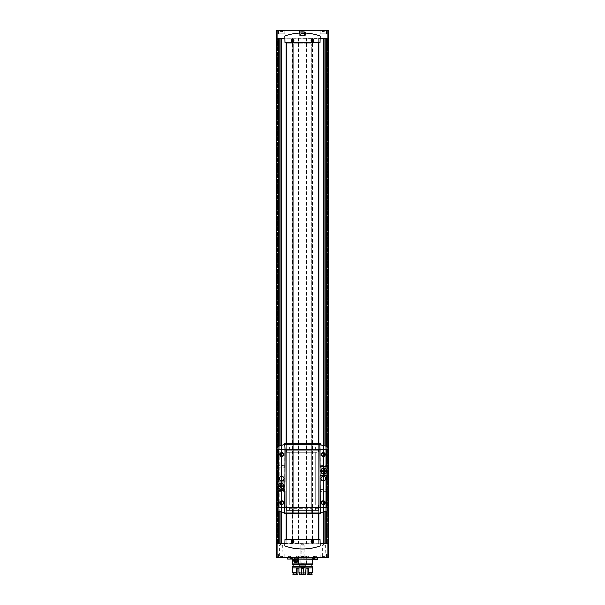 <?xml version="1.0" encoding="UTF-8"?>
<svg xmlns="http://www.w3.org/2000/svg" width="605" height="605" viewBox="0 0 605 605"><rect width="100%" height="100%" fill="white"/><g stroke="black" fill="none" stroke-linecap="round" stroke-linejoin="round"><path stroke-width="0.45" stroke-dasharray="3.02 2.27" d="M281.65 557.25L280.039 557.25L282.694 557.25L281.65 557.25L281.65 555.904L281.075 555.904L282.694 555.904L280.039 555.904L282.694 555.904L281.65 555.904L281.65 557.25M282.596 557.25L282.437 555.904L282.596 557.25M280.13 557.25L280.296 555.904L280.13 557.25M278.754 557.25L283.972 557.25L278.754 557.25L283.972 557.25L278.754 557.25L278.557 553.946L284.168 553.946L278.557 553.946L284.168 553.946L278.557 553.946L278.557 557.046L284.168 557.046L278.754 557.25M281.075 557.25L280.418 557.25L281.075 557.25L281.075 555.904L280.039 555.904L281.075 555.904L281.075 557.25M323.925 557.25L322.306 557.25L324.961 557.25L323.925 557.25L323.925 555.904L323.35 555.904L324.961 555.904L322.306 555.904L324.961 555.904L323.925 555.904L323.925 557.25M324.87 557.25L324.704 555.904L324.87 557.25M322.404 557.25L322.563 555.904L322.404 557.25M321.028 557.25L326.246 557.25L321.028 557.25L326.246 557.25L321.028 557.25L320.832 553.946L326.443 553.946L320.832 553.946L326.443 553.946L320.832 553.946L320.832 557.046L326.443 557.046L321.028 557.25M323.35 557.25L322.692 557.25L323.35 557.25L323.35 555.904L322.306 555.904L323.35 555.904L323.35 557.25M292.593 39.416A1.074 1.074 0 0 1 293.667 40.49A1.074 1.074 0 0 1 292.593 41.556A1.074 1.074 0 0 1 291.519 40.49A1.074 1.074 0 0 1 292.593 39.416M312.407 39.416A1.074 1.074 0 0 1 313.481 40.49A1.074 1.074 0 0 1 312.407 41.556A1.074 1.074 0 0 1 311.333 40.49A1.074 1.074 0 0 1 312.407 39.416M292.593 540.394A1.074 1.074 0 0 1 293.523 541.997A1.074 1.074 0 0 1 291.663 541.997A1.074 1.074 0 0 1 292.593 540.394M312.407 540.394A1.074 1.074 0 0 1 313.337 541.997A1.074 1.074 0 0 1 311.477 541.997A1.074 1.074 0 0 1 312.407 540.394M276.409 38.175L284.834 38.175L276.122 38.175L281.476 38.175L276.409 38.175L277.302 38.175L277.302 543.774L277.302 38.175L276.409 38.175L276.931 38.175L276.409 38.175L276.409 30.25L328.591 30.25L328.591 38.175L281.272 38.175L292.722 38.175L292.722 543.774L281.272 543.774L286.15 543.774L286.15 539.478M284.834 543.441L284.834 545.483A0.658 0.658 0 0 0 285.28 546.103A52.839 52.839 0 0 0 319.72 546.103A0.658 0.658 0 0 0 320.166 545.483L320.037 539.478L284.963 539.478L284.834 543.774L276.409 543.441L328.916 543.774L328.258 543.774L328.916 543.774L328.916 38.175L328.916 543.774L328.916 38.175L328.916 543.774L328.916 38.175L328.258 38.175L328.258 543.774L326.254 543.774L328.258 543.441M276.742 38.508L276.742 543.774L278.746 543.774L276.084 543.774L276.084 38.175L276.084 543.774L276.084 38.175L276.084 543.774L276.084 38.175L328.258 38.508M292.722 38.175L328.591 38.175L327.698 38.175L327.933 543.774L327.698 38.175L328.591 38.175L284.834 38.175L284.834 42.335L320.037 42.471L320.166 36.466A0.658 0.658 0 0 0 319.72 35.846A52.839 52.839 0 0 0 285.28 35.846A0.658 0.658 0 0 0 284.834 36.466L284.834 38.508M318.684 539.478L318.684 543.774L286.316 543.774L318.684 543.774L318.684 38.175L286.316 38.175L318.684 38.175L318.684 42.471M327.925 557.644L276.409 557.644L276.243 543.774L278.882 543.774L278.882 38.175L278.829 543.774L328.591 543.774L327.403 543.774L328.591 543.774L327.933 543.774L328.591 543.774L328.591 557.644L327.925 557.644L327.925 543.774M323.728 38.175L323.524 543.774L324.046 543.774L323.524 543.774L323.728 38.175M276.205 543.774L276.205 38.175L276.205 543.774M328.795 543.774L328.795 38.175L328.795 543.774M292.812 38.175L292.722 543.774M292.812 543.774L323.592 543.774L286.15 543.774L286.15 42.471M286.15 443.647L286.15 513.653M320.166 543.441L328.591 543.774M287.307 557.644L317.693 557.644L287.307 557.644M321.981 557.644L325.944 557.644L321.981 557.644L325.588 557.288L322.344 557.288L322.344 545.097L325.588 545.097L322.344 545.097L323.962 544.16L325.588 545.097L325.944 557.644M300.519 557.644L304.481 557.644L300.519 557.644L304.481 557.644L300.519 557.644L304.126 557.288L300.874 557.288L300.874 545.097L304.126 545.097L300.874 545.097L304.126 545.097L300.874 545.097L300.874 557.288L304.126 557.288L300.519 557.644M279.056 557.644L283.019 557.644L279.056 557.644L282.656 557.288L279.412 557.288L279.412 545.097L282.656 545.097L279.412 545.097L281.038 544.16L282.656 545.097L283.019 557.644M320.105 557.644L327.169 557.644L320.105 557.644L327.169 557.644L320.105 557.644L320.105 553.946L327.169 553.946L320.105 553.946L327.169 553.946L320.105 553.946L320.105 557.644M277.831 557.644L284.894 557.644L277.831 557.644L284.894 557.644L277.831 557.644L277.831 553.946L284.894 553.946L277.831 553.946L284.894 553.946L277.831 553.946L277.831 557.644M325.8 543.441L324.046 543.774L325.8 543.774L325.8 38.508M280.954 543.441L278.671 543.774L280.954 543.774L280.954 38.508M276.742 543.441L276.409 543.774L277.597 543.774L276.409 543.774M318.85 539.478L318.85 42.471M318.85 443.647L318.85 513.653M289.288 505.016L289.288 452.23L289.288 505.069L293.697 505.069L293.697 443.972L286.15 443.972L318.85 443.972L311.303 443.972L311.303 513.327L311.303 450.249L318.948 450.249L286.052 450.249L311.303 450.249L311.303 446.944L318.948 446.944L286.052 446.944L311.303 446.944L311.303 443.972L293.697 443.972L293.697 513.327L286.15 513.327L318.85 513.327L293.697 513.327L311.303 513.327L311.303 43.787L286.15 43.787L293.697 43.787L293.697 513.327L293.697 43.787L311.303 43.787L311.303 513.327L318.85 513.327L286.15 513.327L293.697 513.327L293.697 510.355L318.948 510.355L286.052 510.355L293.697 510.355L293.697 507.05L318.948 507.05L286.052 507.05L293.697 507.05L293.697 505.069L315.712 505.069L289.288 505.069L289.288 452.23L315.712 452.23L315.712 505.069L286.649 505.016L286.649 510.355L286.649 505.016M278.671 543.774L278.693 38.175L278.671 543.774M323.524 543.774L323.539 38.175L323.524 543.774M328.069 38.175L327.403 38.175L327.403 543.774L327.403 38.175L328.069 38.175L328.069 543.774L328.069 38.175M328.757 38.175L328.757 543.774L328.749 38.175M276.243 38.175L276.243 543.774L276.251 38.175M276.931 38.175L277.597 38.175L277.597 543.774L277.597 38.175L276.931 38.175L276.931 543.774L276.931 38.175M286.15 513.327L286.15 43.787L286.15 513.327M318.85 513.327L318.85 43.787L318.85 513.327M292.593 41.541A1.059 1.059 0 0 0 293.508 39.96A1.059 1.059 0 0 0 291.678 39.96A1.059 1.059 0 0 0 292.593 41.541M312.407 41.541A1.059 1.059 0 0 0 313.322 39.96A1.059 1.059 0 0 0 311.492 39.96A1.059 1.059 0 0 0 312.407 41.541M292.593 540.409A1.059 1.059 0 0 1 293.508 541.989A1.059 1.059 0 0 1 291.678 541.989A1.059 1.059 0 0 1 292.593 540.409M312.407 540.409A1.059 1.059 0 0 1 313.322 541.989A1.059 1.059 0 0 1 311.492 541.989A1.059 1.059 0 0 1 312.407 540.409M318.684 443.647L318.684 513.653M286.316 539.478L286.316 42.471M286.316 443.647L286.316 513.653M320.166 38.508L328.591 38.175M320.105 30.25L327.169 30.25L320.105 30.25L327.169 30.25L320.105 30.25L320.105 33.819L327.169 33.819L320.105 33.819L327.169 33.819L320.105 33.819L320.105 30.25M277.831 30.25L284.894 30.25L277.831 30.25L284.894 30.25L277.831 30.25L277.831 33.819L284.894 33.819L277.831 33.819L284.894 33.819L277.831 33.819L277.831 30.25M299.286 30.25L305.714 30.25L299.286 30.25L305.328 30.636L299.672 30.636L299.672 35.536L305.328 35.536L299.672 35.536M292.593 542.783A1.323 1.323 0 0 0 293.917 541.46A1.323 1.323 0 0 0 292.593 540.144A1.323 1.323 0 0 0 291.27 541.46A1.323 1.323 0 0 0 292.593 542.783M312.407 542.783A1.323 1.323 0 0 0 313.73 541.46A1.323 1.323 0 0 0 312.407 540.144A1.323 1.323 0 0 0 311.083 541.46A1.323 1.323 0 0 0 312.407 542.783M292.593 41.806A1.323 1.323 0 0 0 293.735 39.824A1.323 1.323 0 0 0 291.451 39.824A1.323 1.323 0 0 0 292.593 41.806A1.323 1.323 0 0 0 293.735 39.824A1.323 1.323 0 0 0 291.451 39.824A1.323 1.323 0 0 0 292.593 41.806M312.407 41.806A1.323 1.323 0 0 0 313.549 39.824A1.323 1.323 0 0 0 311.265 39.824A1.323 1.323 0 0 0 312.407 41.806A1.323 1.323 0 0 0 313.549 39.824A1.323 1.323 0 0 0 311.265 39.824A1.323 1.323 0 0 0 312.407 41.806M312.407 540.144A1.323 1.323 0 0 1 313.549 542.125A1.323 1.323 0 0 1 311.265 542.125A1.323 1.323 0 0 1 312.407 540.144M292.593 540.144A1.323 1.323 0 0 1 293.735 542.125A1.323 1.323 0 0 1 291.451 542.125A1.323 1.323 0 0 1 292.593 540.144M311.749 541.082L311.749 541.846L313.065 541.846L313.065 541.082L312.407 540.696L311.749 541.082M291.935 40.104L291.935 40.868L292.593 41.253L293.251 40.868L293.251 40.104L291.935 40.104M311.749 40.104L311.749 40.868L312.407 41.253L313.065 40.868L313.065 40.104L311.749 40.104M291.935 541.082L291.935 541.846L293.251 541.846L293.251 541.082L292.593 540.696L291.935 541.082M321.028 30.515L326.246 30.515L321.028 30.515M322.692 30.515L324.961 30.515L322.306 30.515L322.692 30.515L322.306 31.853L324.961 31.853L322.692 31.853L322.692 30.515M320.832 33.819L326.443 33.819L320.832 33.819L320.832 30.711L326.443 30.711L320.832 30.711L326.443 30.711L320.832 30.711L320.832 33.819L326.443 33.819L320.832 33.819M278.754 30.515L283.972 30.515L278.754 30.515M280.418 30.515L282.694 30.515L280.039 30.515L280.039 31.853L282.694 31.853L280.418 31.853L280.418 30.515M278.557 33.819L284.168 33.819L278.557 33.819L278.557 30.711L284.168 30.711L278.557 30.711L284.168 30.711L278.557 30.711L278.557 33.819L284.168 33.819L278.557 33.819M281.075 30.515L281.65 30.515L281.075 30.515L281.075 31.853L281.075 30.515M282.308 30.515L282.694 31.853L281.65 31.853L282.308 31.853L282.308 30.515M323.35 30.515L323.925 30.515L323.35 30.515L323.35 31.853L323.35 30.515M324.582 30.515L324.961 31.853L323.925 31.853L324.582 31.853L324.582 30.515M324.87 31.853L324.87 30.515L324.87 31.853M282.596 31.853L282.596 30.515L282.596 31.853M302.5 544.16L304.126 545.097L302.5 544.16L300.874 545.097L302.5 544.16M317.617 559.292L287.383 559.292M301.177 559.292L303.823 559.292L301.177 559.292L303.823 559.292L301.177 559.292L301.177 556.653L303.823 556.653L301.177 556.653L303.823 556.653L301.177 556.653L301.177 559.292M287.972 559.292L290.612 559.292L287.972 559.292L287.972 556.653L290.612 556.653L287.972 556.653L289.288 555.889L290.612 556.653L290.612 559.292M291.602 559.292L313.398 559.292L291.602 559.292L291.602 555.995L313.398 555.995L291.602 555.995M314.388 559.292L317.028 559.292L314.388 559.292L314.388 556.653L317.028 556.653L314.388 556.653L315.712 555.889L317.028 556.653L317.028 559.292M317.693 559.028L287.307 559.028M298.537 555.995L306.463 555.995L298.537 555.995L298.537 562.93L306.463 562.93L298.87 563.255M300.851 563.255L304.149 563.255L300.851 563.255L303.869 562.975L301.131 562.975L301.131 552.032L303.869 552.032L301.131 552.032L302.5 551.238L303.869 552.032L304.149 563.255M302.5 555.889L303.823 556.653L302.5 555.889L301.177 556.653L302.5 555.889M304.065 30.636L305.714 30.636L302.848 30.25L305.328 30.25L302.848 30.25L304.065 30.636L304.065 33.502L305.714 33.502L304.065 33.502L304.065 30.636M300.451 30.25L304.549 30.25L300.451 30.25L300.451 31.241L300.451 30.25M302.152 30.25L299.286 30.636L302.152 30.25M300.451 31.77L304.549 31.77L300.451 31.77L300.451 35.203L304.549 35.203L300.451 35.203M299.959 35.203L305.238 35.007L299.762 35.007L299.762 33.971L305.238 33.971L299.762 33.971L299.286 33.502L300.935 33.502L299.286 33.502L299.672 30.25M304.065 33.502L300.935 33.502L304.065 33.502M300.935 33.502L300.935 30.636L300.935 33.502M304.549 31.241L300.451 31.241L304.549 31.241L304.549 30.25L304.549 31.241M281.363 485.913L281.363 484.703L280.705 484.703L280.705 485.913L279.495 485.913L279.495 486.579L280.705 486.579L280.705 487.781L281.363 487.781L281.363 486.579L282.573 486.579L282.573 485.913L281.363 485.913M324.295 470.803L324.295 469.518L323.637 469.518L323.637 470.803L322.427 470.803L322.427 471.303L323.637 471.303L323.637 472.596L324.295 472.596L324.295 471.303L325.505 471.303L325.505 470.803L324.295 470.803M328.258 464.118L327.963 509.932A0.991 0.991 0 0 1 327.282 510.87A79.255 79.255 0 0 1 320.264 512.828L320.234 443.647L284.766 443.647L284.736 444.471A79.255 79.255 0 0 0 277.718 446.43A0.991 0.991 0 0 0 277.037 447.367L277.037 509.932A0.991 0.991 0 0 0 277.718 510.87A79.255 79.255 0 0 0 284.736 512.828L284.766 444.471M327.963 464.118L327.963 447.367A0.991 0.991 0 0 0 327.282 446.43A79.255 79.255 0 0 0 320.264 444.471L320.234 444.471M320.037 475.742L320.037 506.982A0.393 0.393 0 0 0 320.431 507.383L325.717 507.383A0.862 0.862 0 0 0 326.571 506.521L326.571 475.742A0.393 0.393 0 0 0 326.178 475.348L320.431 475.348A0.393 0.393 0 0 0 320.037 475.742M320.037 450.317L320.037 466.364A0.393 0.393 0 0 0 320.431 466.765L326.178 466.765A0.393 0.393 0 0 0 326.571 466.364L326.571 450.778A0.862 0.862 0 0 0 325.717 449.916L320.431 449.916A0.393 0.393 0 0 0 320.037 450.317M278.429 506.521A0.862 0.862 0 0 0 279.283 507.383L284.569 507.383A0.393 0.393 0 0 0 284.963 506.982L284.963 490.935A0.393 0.393 0 0 0 284.569 490.542L278.822 490.542A0.393 0.393 0 0 0 278.429 490.935L278.429 506.521M278.429 481.557A0.393 0.393 0 0 0 278.822 481.951L284.569 481.951A0.393 0.393 0 0 0 284.963 481.557L284.963 450.317A0.393 0.393 0 0 0 284.569 449.916L279.283 449.916A0.862 0.862 0 0 0 278.429 450.778L278.429 481.557M320.234 512.836L320.234 513.653L284.766 513.653L284.766 512.836M315.712 505.016L315.712 452.23L289.288 452.23L315.712 452.23L289.288 452.23L289.288 505.069L315.712 505.069L315.712 452.23L315.712 505.069L318.351 505.016L318.351 510.355L318.351 505.016M318.684 510.355L286.316 510.355L318.684 510.355L318.684 507.05L286.316 507.05L318.684 507.05L318.684 510.355M318.684 446.944L286.316 446.944L318.684 446.944L318.684 450.249L286.316 450.249L318.684 450.249L318.684 446.944M289.288 452.283L286.649 452.283L286.649 448.978L318.351 448.978L318.351 452.283L315.712 452.283M318.351 448.978L318.351 452.283M286.649 448.978L286.649 452.283M318.351 508.321L286.649 508.321M315.379 507.05L315.379 510.355L315.379 507.05M289.621 507.05L289.621 510.355L289.621 507.05M286.052 507.05L286.052 510.355L286.052 507.05M318.948 507.05L318.948 510.355L318.948 507.05M315.379 450.249L315.379 446.944L315.379 450.249M289.621 450.249L289.621 446.944L289.621 450.249M286.052 450.249L286.052 446.944L286.052 450.249M318.948 450.249L318.948 446.944L318.948 450.249M286.316 450.249L286.316 446.944L286.316 450.249M286.316 510.355L286.316 507.05L286.316 510.355M281.696 452.918A1.626 1.626 0 0 1 283.102 455.353A1.626 1.626 0 0 1 280.289 455.353A1.626 1.626 0 0 1 281.696 452.918M281.696 501.137A1.626 1.626 0 0 1 283.102 503.572A1.626 1.626 0 0 1 280.289 503.572A1.626 1.626 0 0 1 281.696 501.137M323.304 452.918A1.626 1.626 0 0 1 324.711 455.353A1.626 1.626 0 0 1 321.898 455.353A1.626 1.626 0 0 1 323.304 452.918M323.304 501.137A1.626 1.626 0 0 1 324.711 503.572A1.626 1.626 0 0 1 321.898 503.572A1.626 1.626 0 0 1 323.304 501.137M276.742 493.181L276.742 464.118L277.037 493.181M323.304 476.339A2.314 2.314 0 0 1 325.309 479.803A2.314 2.314 0 0 1 321.3 479.803A2.314 2.314 0 0 1 323.304 476.339M281.696 476.339A2.314 2.314 0 0 1 283.7 479.803A2.314 2.314 0 0 1 279.691 479.803A2.314 2.314 0 0 1 281.696 476.339M328.258 468.081L328.258 465.442L328.258 468.081L328.008 465.691L328.008 467.831L320.332 467.831L320.332 465.691L320.332 467.831M328.258 491.857L328.258 489.218L328.258 491.857L328.008 489.468L328.008 491.608L320.332 491.608L320.332 489.468L320.332 491.608M276.742 468.081L276.742 465.442L276.742 468.081L276.992 465.691L276.992 467.831L284.668 467.831L284.668 465.691L284.668 467.831M276.742 491.857L276.742 489.218L276.742 491.857L276.992 489.468L276.992 491.608L284.668 491.608L284.668 489.468L284.668 491.608M323.962 468.278A2.775 2.775 0 0 1 326.367 472.445A2.775 2.775 0 0 1 321.565 472.445A2.775 2.775 0 0 1 323.962 468.278M281.038 483.471A2.775 2.775 0 0 1 283.435 487.63A2.775 2.775 0 0 1 278.633 487.63A2.775 2.775 0 0 1 281.038 483.471M294.96 560.222C297.221 563.966 297.237 556.479 294.96 560.222A1.074 1.074 0 0 0 296.563 561.145A1.074 1.074 0 0 0 296.563 559.292A1.074 1.074 0 0 0 294.96 560.222M312.573 563.92L292.434 563.92M292.434 559.292L292.434 557.447L312.573 557.447L292.434 557.447L309.102 557.447L295.905 557.447L296.563 555.995L308.444 555.995L296.563 555.995L306.463 556.32L296.563 555.995L295.905 557.447L292.434 557.447L292.434 559.292M298.469 560.207A2.443 2.443 0 0 0 293.765 559.292L298.288 559.292M300.715 565.236L300.715 563.92L304.315 563.92L298.552 563.92L306.463 563.92L298.552 563.92L300.715 563.92L300.715 565.236L304.315 565.236L299.218 565.236L305.805 565.236L300.715 565.236M298.552 563.92L298.552 556.32L298.552 563.92M312.407 564.412L292.601 564.412L292.601 563.92M293.092 564.412L311.915 564.412L292.601 564.412L293.092 564.412L293.092 566.363L311.915 566.363L293.092 566.363M312.407 566.363L292.601 566.363L292.601 567.883L312.407 567.883M303.476 567.883L298.968 567.883L303.476 567.883M296.253 567.883L292.722 567.883L296.253 567.883M306.569 567.883L312.278 567.883L306.569 567.883M299.218 567.883L299.218 565.236L299.218 567.883M294.544 560.222A1.49 1.49 0 0 0 296.768 561.508A1.49 1.49 0 0 0 296.768 558.929A1.49 1.49 0 0 0 294.544 560.222A1.49 1.49 0 0 1 296.026 558.733A1.49 1.49 0 0 1 297.516 560.222A1.49 1.49 0 0 1 296.026 561.705A1.49 1.49 0 0 1 294.544 560.222M297.456 567.883L296.821 568.541L297.955 568.541M307.045 574.092L308.179 574.092L308.179 568.541L307.544 567.883M297.524 574.75L296.163 574.75L296.821 574.092L296.821 568.541M296.821 574.092L297.955 574.092M308.179 574.092L308.837 574.75L307.476 574.75M308.679 572.701L312.278 572.701M308.679 573.759L312.278 573.759M292.722 573.759L296.321 573.759M292.722 572.701L296.321 572.701M311.56 574.75L308.837 574.75M305.427 574.75L299.573 574.75M306.032 574.092L298.968 574.092M306.032 573.759L298.968 573.759M305.601 573.759L299.399 573.759M305.601 572.701L299.399 572.701M306.032 572.701L298.968 572.701M296.163 574.75L293.44 574.75M293.644 559.663A2.443 2.443 0 0 0 293.644 560.774M296.632 562.589A2.443 2.443 0 0 0 297.229 562.347M297.524 562.151A2.443 2.443 0 0 0 298.204 561.327M298.212 561.311A2.443 2.443 0 0 0 298.469 560.222M303.755 566.272L302.878 566.272L303.755 566.272L303.755 567.535L303.241 567.649L303.99 567.649L303.755 566.272M302.878 567.535L301.759 567.649L302.878 567.535L302.878 566.272L301.623 566.272L302.878 566.272L302.878 567.535M301.623 567.535L301.01 567.649L301.623 567.535L301.245 566.272L301.623 567.535M301.01 567.649L301.759 567.649L301.01 567.649L301.01 566.386L302.5 565.531L303.99 566.386L303.99 567.649L303.241 567.649L303.99 567.649M303.241 567.649L301.759 567.649L303.241 567.649M300.882 565.236L304.118 565.236L300.882 565.236L303.99 565.108L301.01 565.108L301.01 564.465L303.99 564.465L300.851 564.185L304.149 564.185L300.851 564.185L300.851 557.311L304.149 557.311L300.851 557.311M299.694 565.236L305.306 565.236L299.694 565.236L299.883 567.392L305.117 567.392L300.163 567.649M295.353 559.292A1.142 1.142 0 0 1 296.7 559.292M294.204 559.292A2.049 2.049 0 0 1 297.857 559.292M293.909 559.292A2.314 2.314 0 0 1 298.144 559.292M296.026 562.529A2.314 2.314 0 0 1 294.022 559.065A2.314 2.314 0 0 1 298.031 559.065A2.314 2.314 0 0 1 296.026 562.529M296.026 562.468A2.246 2.246 0 0 1 294.083 559.096A2.246 2.246 0 0 1 297.97 559.096A2.246 2.246 0 0 1 296.026 562.468M296.026 561.576A1.354 1.354 0 0 1 294.854 559.542A1.354 1.354 0 0 1 297.199 559.542A1.354 1.354 0 0 1 296.026 561.576M296.026 561.538A1.323 1.323 0 0 1 294.885 559.557A1.323 1.323 0 0 1 297.168 559.557A1.323 1.323 0 0 1 296.026 561.538A1.323 1.323 0 0 1 294.885 559.557A1.323 1.323 0 0 1 297.168 559.557A1.323 1.323 0 0 1 296.026 561.538M296.026 561.258A1.036 1.036 0 0 1 295.127 559.701A1.036 1.036 0 0 1 296.926 559.701A1.036 1.036 0 0 1 296.026 561.258M296.405 559.292L295.648 559.292A0.991 0.991 0 0 1 296.382 559.292M326.254 38.508L326.254 543.441M312.46 38.175L312.46 543.774M323.592 38.508L323.592 543.441M298.59 38.175L298.59 543.774M306.41 38.175L306.41 543.774M281.408 38.508L281.408 543.441M292.54 38.175L292.54 543.774M278.746 38.508L278.746 543.441M326.254 446.097L326.254 511.202M278.746 446.097L278.746 511.202M281.408 445.318L281.408 452.948M281.408 456.14L281.408 501.159M281.408 504.358L281.408 511.989M277.075 557.644L277.075 543.774M323.592 445.318L323.592 452.948M323.592 456.14L323.592 501.159M323.592 504.358L323.592 511.989M279.2 38.508L279.2 543.441M281.461 38.175L281.461 543.774L281.476 38.175M281.28 38.175L281.28 543.774L281.272 38.175M292.631 38.175L292.631 543.774M298.318 38.175L298.318 543.774M298.409 38.175L298.409 543.774M298.499 38.175L298.499 543.774M306.501 38.175L306.501 543.774M306.591 38.175L306.591 543.774M306.682 38.175L306.682 543.774M312.188 38.175L312.188 543.774M312.278 38.175L312.278 543.774M312.369 38.175L312.369 543.774M324.046 38.508L324.046 543.441M326.307 38.175L326.307 543.774L326.329 38.175M326.125 38.175L326.125 543.774L326.118 38.175M328.878 38.175L328.878 543.774L328.878 38.175M328.523 38.175L328.523 543.774L328.523 38.175M327.933 38.175L327.933 543.774L327.933 38.175M326.125 446.059L326.125 511.24L326.118 446.059M325.8 445.961L325.8 511.346M324.046 445.439L324.046 453.1M324.046 455.988L324.046 501.311M324.046 504.199L324.046 511.86M323.72 445.348L323.72 452.971L323.728 445.348M323.72 456.109L323.72 501.19L323.728 456.109M323.72 504.328L323.72 511.951L323.728 504.328M281.28 445.348L281.28 452.971L281.272 445.348M281.28 456.109L281.28 501.19L281.272 456.109M281.28 504.328L281.28 511.951L281.272 504.328M280.954 445.439L280.954 453.1M280.954 455.988L280.954 501.311M280.954 504.199L280.954 511.86M279.2 445.961L279.2 511.346M278.875 446.059L278.875 511.24L278.882 446.059M276.122 38.175L276.122 543.774L276.122 38.175M276.477 38.175L276.477 543.774L276.477 38.175M277.067 38.175L277.067 543.774L277.067 38.175M277.075 30.25L277.075 38.175M327.925 30.25L327.925 38.175M322.404 31.853L322.404 30.515L322.404 31.853M323.925 31.853L323.925 30.515L323.925 31.853M280.13 31.853L280.13 30.515L280.13 31.853M281.65 31.853L281.65 30.515L281.65 31.853M322.692 555.904L322.692 557.25L322.692 555.904M324.582 555.904L324.582 557.25L324.582 555.904M280.418 555.904L280.418 557.25L280.418 555.904M282.308 555.904L282.308 557.25L282.308 555.904M296.563 556.781L308.444 556.781L296.563 556.781M307.045 568.541L308.179 568.541M303.377 566.272L303.377 567.535L303.377 566.272M302.122 566.272L302.122 567.535L302.122 566.272M301.245 566.272L301.245 567.535L301.245 566.272M305.328 35.536L305.714 30.25M326.443 30.711L326.443 33.819L326.443 30.711M327.169 33.819L327.169 30.25L327.169 33.819M284.168 30.711L284.168 33.819L284.168 30.711M284.894 33.819L284.894 30.25L284.894 33.819M322.563 31.853L322.563 30.515L322.563 31.853M322.306 31.853L322.306 30.515L322.306 31.853M324.961 31.853L324.961 30.515L324.961 31.853M324.704 31.853L324.704 30.515L324.704 31.853M280.296 31.853L280.296 30.515L280.296 31.853M280.039 31.853L280.039 30.515L280.039 31.853M282.694 31.853L282.694 30.515L282.694 31.853M282.437 31.853L282.437 30.515L282.437 31.853M327.169 557.644L327.169 553.946L327.169 557.644M326.443 557.046L326.443 553.946L326.443 557.046M284.894 557.644L284.894 553.946L284.894 557.644M284.168 557.046L284.168 553.946L284.168 557.046M322.563 555.904L322.563 557.25L322.563 555.904M322.306 555.904L322.306 557.25L322.306 555.904M324.961 555.904L324.961 557.25L324.961 555.904M324.704 555.904L324.704 557.25L324.704 555.904M280.296 555.904L280.296 557.25L280.296 555.904M280.039 555.904L280.039 557.25L280.039 555.904M282.694 555.904L282.694 557.25L282.694 555.904M282.437 555.904L282.437 557.25L282.437 555.904M304.126 557.288L304.126 545.097L304.126 557.288M313.398 559.292L313.398 555.995M306.13 563.255L306.463 555.995M303.823 559.292L303.823 556.653L303.823 559.292M305.041 35.203L305.714 33.502L305.328 30.25M304.549 35.203L304.549 31.77M320.332 489.468L328.258 489.218M320.332 465.691L328.258 465.442M284.668 489.468L276.742 489.218M284.668 465.691L276.742 465.442M312.573 559.292L312.573 557.447M304.315 565.236L304.315 563.92M306.463 563.92L306.796 555.995M309.102 557.447L308.444 555.995M305.805 567.883L305.805 565.236M303.355 566.204L303.355 567.467L303.355 566.204M303.392 566.318L303.392 567.581L303.392 566.318M301.608 566.318L301.608 567.581L301.608 566.318M301.645 566.204L301.645 567.467L301.645 566.204M304.118 565.236L304.149 557.311M304.837 567.649L305.306 565.236"/><path stroke-width="0.91" d="M292.593 41.556A1.074 1.074 0 0 0 293.523 39.953A1.074 1.074 0 0 0 291.663 39.953A1.074 1.074 0 0 0 292.593 41.556M312.407 41.556A1.074 1.074 0 0 0 313.337 39.953A1.074 1.074 0 0 0 311.477 39.953A1.074 1.074 0 0 0 312.407 41.556M292.593 540.394A1.074 1.074 0 0 1 293.523 541.997A1.074 1.074 0 0 1 291.663 541.997A1.074 1.074 0 0 1 292.593 540.394M312.407 540.394A1.074 1.074 0 0 1 313.337 541.997A1.074 1.074 0 0 1 311.477 541.997A1.074 1.074 0 0 1 312.407 540.394M284.834 38.508L276.409 38.508L276.409 30.25L277.075 30.25L277.075 38.508M284.834 543.441L276.409 543.441L276.409 557.644L277.075 557.644L277.075 543.441M276.409 38.175L276.409 543.774M328.591 38.175L328.591 543.774M286.15 42.471L286.15 443.647M286.15 513.653L286.15 539.478M277.075 557.644L328.591 557.644L328.591 543.441L320.166 543.441M318.85 42.471L318.85 443.647M318.85 513.653L318.85 539.478M318.684 42.471L318.684 443.647M318.684 513.653L318.684 539.478M286.316 42.471L286.316 443.647M286.316 513.653L286.316 539.478M277.075 30.25L328.591 30.25L328.591 38.508L320.166 38.508M284.834 545.483A0.658 0.658 0 0 0 285.28 546.103A52.839 52.839 0 0 0 319.72 546.103A0.658 0.658 0 0 0 320.166 545.483L320.037 539.478L284.963 539.478L284.834 545.483M292.593 540.144A1.323 1.323 0 0 1 293.735 542.125A1.323 1.323 0 0 1 291.451 542.125A1.323 1.323 0 0 1 292.593 540.144M312.407 540.144A1.323 1.323 0 0 1 313.549 542.125A1.323 1.323 0 0 1 311.265 542.125A1.323 1.323 0 0 1 312.407 540.144M284.834 36.466L284.963 42.471L320.037 42.471L320.166 36.466A0.658 0.658 0 0 0 319.72 35.846A52.839 52.839 0 0 0 285.28 35.846A0.658 0.658 0 0 0 284.834 36.466M292.593 41.806A1.323 1.323 0 0 0 293.735 39.824A1.323 1.323 0 0 0 291.451 39.824A1.323 1.323 0 0 0 292.593 41.806M312.407 41.806A1.323 1.323 0 0 0 313.549 39.824A1.323 1.323 0 0 0 311.265 39.824A1.323 1.323 0 0 0 312.407 41.806M312.407 540.424A1.036 1.036 0 0 1 313.307 541.982A1.036 1.036 0 0 1 311.507 541.982A1.036 1.036 0 0 1 312.407 540.424M311.749 541.846L313.065 541.846L313.065 541.082L312.407 540.696L311.749 541.082L311.749 541.846M292.593 540.424A1.036 1.036 0 0 1 293.493 541.982A1.036 1.036 0 0 1 291.693 541.982A1.036 1.036 0 0 1 292.593 540.424M291.935 541.846L293.251 541.846L293.251 541.082L292.593 540.696L291.935 541.082L291.935 541.846M312.407 41.253L313.065 40.868L313.065 40.104L312.407 39.726L311.749 40.104L311.749 40.868L312.407 41.253M312.407 41.526A1.036 1.036 0 0 0 313.307 39.968A1.036 1.036 0 0 0 311.507 39.968A1.036 1.036 0 0 0 312.407 41.526M292.593 41.253L293.251 40.868L293.251 40.104L292.593 39.726L291.935 40.104L291.935 40.868L292.593 41.253M292.593 41.526A1.036 1.036 0 0 0 293.493 39.968A1.036 1.036 0 0 0 291.693 39.968A1.036 1.036 0 0 0 292.593 41.526M317.693 559.028L287.307 559.028L317.617 559.292L317.693 557.644M287.307 559.028L287.307 557.644M281.363 485.913L281.363 484.703L280.705 484.703L280.705 485.913L279.495 485.913L279.495 486.579L280.705 486.579L280.705 487.781L281.363 487.781L281.363 486.579L282.573 486.579L282.573 485.913L281.363 485.913M281.038 483.471A2.775 2.775 0 0 1 283.435 487.63A2.775 2.775 0 0 1 278.633 487.63A2.775 2.775 0 0 1 281.038 483.471M324.295 470.803L324.295 469.518L323.637 469.518L323.637 470.803L322.427 470.803L322.427 471.303L323.637 471.303L323.637 472.596L324.295 472.596L324.295 471.303L325.505 471.303L325.505 470.803L324.295 470.803M323.962 468.278A2.775 2.775 0 0 1 326.367 472.445A2.775 2.775 0 0 1 321.565 472.445A2.775 2.775 0 0 1 323.962 468.278M327.963 449.757L327.963 447.367L327.282 446.43L319.901 444.766L320.264 512.828L327.282 510.87L327.963 509.932L327.963 449.757L285.099 449.757L284.736 444.471L277.718 446.43L277.037 447.367L277.037 509.932L277.718 510.87L284.736 512.828L285.099 449.757L277.037 449.757M323.962 467.952A3.101 3.101 0 0 1 326.655 472.603A3.101 3.101 0 0 1 321.278 472.603A3.101 3.101 0 0 1 323.962 467.952M281.038 483.138A3.101 3.101 0 0 1 283.722 487.796A3.101 3.101 0 0 1 278.345 487.796A3.101 3.101 0 0 1 281.038 483.138M320.234 444.342L284.766 444.342L284.766 443.647L320.234 443.647L320.234 444.471M284.766 512.836L284.766 513.653L320.234 513.653L320.234 512.957L284.766 512.957M320.431 475.348A0.393 0.393 0 0 0 320.037 475.742L320.037 506.982A0.393 0.393 0 0 0 320.431 507.383L325.717 507.383A0.862 0.862 0 0 0 326.571 506.521L326.571 475.742A0.393 0.393 0 0 0 326.178 475.348L320.431 475.348M323.304 500.774A1.981 1.981 0 0 1 325.021 503.746A1.981 1.981 0 0 1 321.588 503.746A1.981 1.981 0 0 1 323.304 500.774M323.304 476.339A2.314 2.314 0 0 1 325.309 479.803A2.314 2.314 0 0 1 321.3 479.803A2.314 2.314 0 0 1 323.304 476.339M278.429 450.778L278.429 481.557A0.393 0.393 0 0 0 278.822 481.951L284.569 481.951A0.393 0.393 0 0 0 284.963 481.557L284.963 450.317A0.393 0.393 0 0 0 284.569 449.916L279.283 449.916A0.862 0.862 0 0 0 278.429 450.778M281.696 452.563A1.981 1.981 0 0 1 283.412 455.535A1.981 1.981 0 0 1 279.979 455.535A1.981 1.981 0 0 1 281.696 452.563M281.696 476.339A2.314 2.314 0 0 1 283.7 479.803A2.314 2.314 0 0 1 279.691 479.803A2.314 2.314 0 0 1 281.696 476.339M320.431 449.916A0.393 0.393 0 0 0 320.037 450.317L320.037 466.364A0.393 0.393 0 0 0 320.431 466.765L326.178 466.765A0.393 0.393 0 0 0 326.571 466.364L326.571 450.778A0.862 0.862 0 0 0 325.717 449.916L320.431 449.916M323.304 452.563A1.981 1.981 0 0 1 325.021 455.535A1.981 1.981 0 0 1 321.588 455.535A1.981 1.981 0 0 1 323.304 452.563M278.429 490.935L278.429 506.521A0.862 0.862 0 0 0 279.283 507.383L284.569 507.383A0.393 0.393 0 0 0 284.963 506.982L284.963 490.935A0.393 0.393 0 0 0 284.569 490.542L278.822 490.542A0.393 0.393 0 0 0 278.429 490.935M281.696 500.774A1.981 1.981 0 0 1 283.412 503.746A1.981 1.981 0 0 1 279.979 503.746A1.981 1.981 0 0 1 281.696 500.774M323.304 501.137A1.626 1.626 0 0 1 324.711 503.572A1.626 1.626 0 0 1 321.898 503.572A1.626 1.626 0 0 1 323.304 501.137M323.304 452.918A1.626 1.626 0 0 1 324.711 455.353A1.626 1.626 0 0 1 321.898 455.353A1.626 1.626 0 0 1 323.304 452.918M281.696 501.137A1.626 1.626 0 0 1 283.102 503.572A1.626 1.626 0 0 1 280.289 503.572A1.626 1.626 0 0 1 281.696 501.137M281.696 452.918A1.626 1.626 0 0 1 283.102 455.353A1.626 1.626 0 0 1 280.289 455.353A1.626 1.626 0 0 1 281.696 452.918M328.258 38.508L327.963 493.181M276.742 38.508L277.037 493.181M292.434 563.92L292.434 559.292L292.434 563.92L312.573 563.92L312.573 559.292M298.288 559.292L293.584 560.222L293.765 559.292A2.443 2.443 0 0 0 293.644 559.663M292.601 563.92L292.601 564.412L312.407 564.412L312.407 563.92M293.092 566.363L293.092 564.412M292.601 566.363L312.407 566.363L312.407 567.883L292.601 567.883L292.601 566.363M296.367 574.75L296.253 574.092L292.722 574.092L293.44 574.75L297.524 574.75L297.955 574.092L297.955 568.541L298.431 567.883M306.569 567.883L307.045 568.541L307.045 574.092L307.476 574.75L311.56 574.75L312.278 574.092L308.679 573.759L308.747 567.883M308.633 574.75L308.747 574.092L312.278 574.092M296.253 574.092L292.722 574.092M311.779 573.759L311.779 572.701M296.253 573.759L296.253 567.883M293.221 573.759L293.221 572.701M308.747 572.701L312.278 572.701L312.278 567.883M292.722 567.883L292.722 572.701L296.253 572.701M303.476 567.883L303.634 568.541L301.366 568.541L301.524 567.883M303.634 574.092L301.366 574.092L301.146 574.75L303.854 574.75L303.634 568.541M301.366 574.092L301.366 568.541M298.968 567.883L298.968 572.701L299.399 572.701L298.968 574.092L299.573 574.75L301.146 574.75M303.854 574.75L305.427 574.75L306.032 574.092L305.601 573.759L306.032 567.883M293.644 560.774A2.443 2.443 0 0 0 294.302 561.947M294.597 562.204A2.443 2.443 0 0 0 295.739 562.65M295.777 562.65A2.443 2.443 0 0 0 296.632 562.589M296.7 559.292A1.142 1.142 0 0 1 296.026 561.364A1.142 1.142 0 0 1 295.036 559.648L296.026 559.073L297.017 559.648L297.017 560.79L296.026 561.364L295.036 560.79L295.036 559.648A1.142 1.142 0 0 1 295.353 559.292M297.857 559.292A2.049 2.049 0 0 1 296.026 562.264A2.049 2.049 0 0 1 294.204 559.292M298.144 559.292A2.314 2.314 0 0 1 296.026 562.529A2.314 2.314 0 0 1 293.909 559.292M296.382 559.292A0.991 0.991 0 0 1 297.017 560.222L296.405 559.292M297.017 560.222A0.991 0.991 0 0 1 296.526 561.077L297.017 560.222M296.526 561.077A0.991 0.991 0 0 1 295.535 561.077L296.526 561.077M295.535 561.077A0.991 0.991 0 0 1 295.036 560.222L295.535 561.077M295.036 560.222A0.991 0.991 0 0 1 295.535 559.36L295.036 560.222M328.258 493.181L328.258 543.441M326.254 38.508L326.254 446.097M326.254 511.202L326.254 543.441M278.746 38.508L278.746 446.097M278.746 511.202L278.746 543.441M276.742 493.181L276.742 543.441M281.408 38.508L281.408 445.318M281.408 452.948L281.408 456.14M281.408 501.159L281.408 504.358M281.408 511.989L281.408 543.441M327.925 557.644L327.925 543.441M323.592 38.508L323.592 445.318M323.592 452.948L323.592 456.14M323.592 501.159L323.592 504.358M323.592 511.989L323.592 543.441M326.125 38.508L326.125 446.059L326.118 38.508M326.125 511.24L326.125 543.441L326.118 511.24M325.8 38.508L325.8 445.961M325.8 511.346L325.8 543.441M324.046 38.508L324.046 445.439M324.046 453.1L324.046 455.988M324.046 501.311L324.046 504.199M324.046 511.86L324.046 543.441M323.72 38.508L323.72 445.348L323.728 38.508M323.72 452.971L323.72 456.109L323.728 452.971M323.72 501.19L323.72 504.328L323.728 501.19M323.72 511.951L323.72 543.441L323.728 511.951M281.28 38.508L281.28 445.348L281.272 38.508M281.28 452.971L281.28 456.109L281.272 452.971M281.28 501.19L281.28 504.328L281.272 501.19M281.28 511.951L281.28 543.441L281.272 511.951M280.954 38.508L280.954 445.439M280.954 453.1L280.954 455.988M280.954 501.311L280.954 504.199M280.954 511.86L280.954 543.441M279.2 38.508L279.2 445.961M279.2 511.346L279.2 543.441M278.875 38.508L278.875 446.059L278.882 38.508M278.875 511.24L278.875 543.441L278.882 511.24M327.925 30.25L327.925 38.508M327.963 507.55L277.037 507.55M311.915 566.363L311.915 564.412"/></g></svg>
